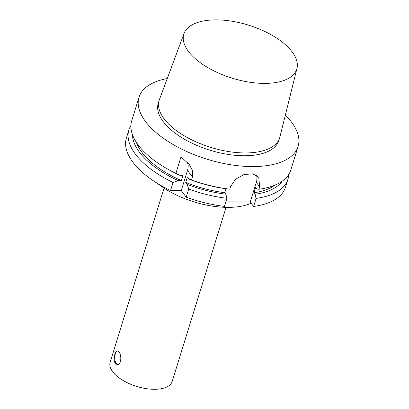 <?xml version="1.0" encoding="UTF-8"?>
<svg xmlns="http://www.w3.org/2000/svg" width="409" height="409" viewBox="0 0 409 409"><rect width="100%" height="100%" fill="white"/><g stroke="black" fill="none" stroke-linecap="round" stroke-linejoin="round"><path stroke-width="0.61" d="M115.261 363.55C113.881 360.948 113.763 357.768 114.914 354.01C115.553 351.939 116.34 350.871 117.271 350.81L118.871 351.893C121.933 355.15 121.371 365.048 117.23 364.634L115.261 363.55M117.654 350.876A6.912 3.333 -89.8 0 0 115.282 354.01A6.912 3.333 -89.8 0 0 117.68 364.588M181.253 190.62L170.558 190.584L173.063 182.506L178.201 180.594L181.402 180.604L183.033 175.338L179.832 175.328L175.885 173.385L180.993 156.882L189.352 164.551L192.45 170.589L192.445 177.01L191.524 179.975L188.825 179.116L187.348 177.153L185.717 182.424L187.194 184.382L188.702 189.096L186.202 197.174L181.253 190.62L187.496 170.451A16.651 12.316 143 0 0 187.204 162.051M188.825 179.116A79.3 37.229 -162.8 0 0 227.511 188.917L229.746 189.162A83.257 39.085 -162.8 0 1 191.524 179.975M229.746 189.162L230.507 186.703L235.589 179.193L243.994 174.561L252.69 173.82L258.739 177.184L259.684 186.795L258.923 189.255L256.683 189.009L255.564 187.526L253.933 192.792L255.058 194.28L256.1 198.38L253.595 206.458L250.231 201.995L256.315 182.332A16.651 12.316 143 0 0 256.499 175.185M285.339 115.128A83.257 39.085 -162.8 0 1 298.079 146.478L290.799 170.011A83.257 39.085 -162.8 0 1 258.923 189.255M175.885 173.385A83.257 39.085 -162.8 0 1 169.628 170.18A83.257 39.085 -162.8 0 1 138.329 145.154A83.257 39.085 -162.8 0 1 131.734 120.767L139.014 97.24A83.257 39.085 -162.8 0 1 167.24 78.569M298.079 146.478A83.257 39.085 -162.8 0 1 230.124 164.663A83.257 39.085 -162.8 0 1 145.609 121.626A83.257 39.085 -162.8 0 1 139.014 97.24M186.202 197.174A83.257 39.085 -162.8 0 0 224.423 206.366L226.923 198.283L225.88 194.183L224.761 192.7A76.595 35.961 -162.8 0 1 185.717 182.424M224.761 192.7L225.988 188.723M225.88 194.183A79.3 37.229 -162.8 0 1 187.194 184.382M226.923 198.283A83.257 39.085 -162.8 0 1 188.702 189.096M250.231 201.995L225.799 201.918M274.654 185.262A76.595 35.961 -162.8 0 1 253.933 192.792M282.241 181.156A79.3 37.229 -162.8 0 1 255.058 194.28M288.79 174.387A83.257 39.085 -162.8 0 1 287.977 179.132A83.257 39.085 -162.8 0 1 256.1 198.38M287.977 179.132L285.472 187.21A83.257 39.085 -162.8 0 1 253.595 206.458M170.558 190.584A83.257 39.085 -162.8 0 1 126.407 137.971L128.907 129.893A83.257 39.085 -162.8 0 1 130.916 125.517M173.063 182.506A83.257 39.085 -162.8 0 1 128.907 129.893M178.201 180.594A79.3 37.229 -162.8 0 1 132.496 134.806M188.503 51.473A59.111 27.751 -162.8 0 1 184.055 33.461A59.111 27.751 -162.8 0 1 248.493 25.128A59.111 27.751 -162.8 0 1 296.954 68.405A59.111 27.751 -162.8 0 1 249.255 82.148A59.111 27.751 -162.8 0 1 188.503 51.473M296.954 68.405L279.914 136.954A63.109 29.627 -162.8 0 1 279.705 137.715A63.109 29.627 -162.8 0 1 228.191 151.499A63.109 29.627 -162.8 0 1 164.132 118.876A63.109 29.627 -162.8 0 1 159.132 100.389A63.109 29.627 -162.8 0 1 159.387 99.643L184.055 33.461M279.705 137.715L278.836 140.522A63.109 29.627 -162.8 0 1 227.322 154.305A63.109 29.627 -162.8 0 1 163.263 121.683A63.109 29.627 -162.8 0 1 158.263 103.201L159.132 100.389M179.832 175.328A79.3 37.229 -162.8 0 1 171.013 170.931L169.628 170.18M181.402 180.604A76.595 35.961 -162.8 0 1 136.437 142.475M251.162 203.232A62.444 29.315 -162.8 0 1 157.644 183.539M226.075 207.348L172.179 381.459A32.469 15.245 -162.8 0 1 145.676 388.55A32.469 15.245 -162.8 0 1 112.715 371.766A32.469 15.245 -162.8 0 1 110.144 362.256L164.04 188.145M192.445 177.01L187.496 170.451M256.315 182.332L259.684 186.795"/></g></svg>
